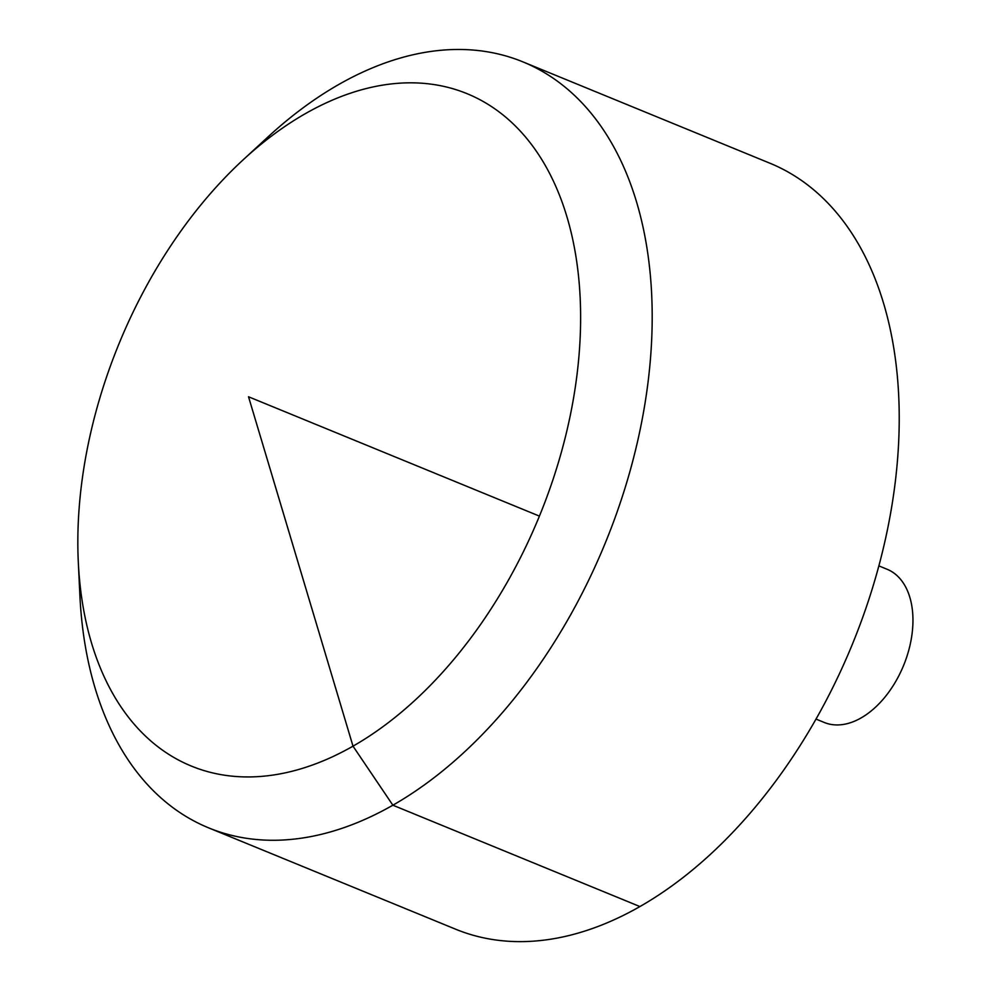 <?xml version="1.0" encoding="UTF-8"?>
<svg xmlns="http://www.w3.org/2000/svg" width="991" height="991" viewBox="0 0 991 991"><rect width="100%" height="100%" fill="white"/><g stroke="black" fill="none" stroke-linecap="round" stroke-linejoin="round"><path stroke-width="1.49" d="M243.377 159.613L267.966 136.956A413.978 258.837 112.3 0 1 522.914 61.876L769.945 163.23A413.978 258.837 112.3 0 1 897.945 383.443A413.978 258.837 112.3 0 1 760.667 800.579A413.978 258.837 112.3 0 1 455.687 929.224L208.643 827.869A413.978 258.837 112.3 0 1 79.887 595.38L78.301 561.984A363.363 227.187 -67.7 0 0 78.958 572.773A363.363 227.187 -67.7 0 0 353.007 746.161A363.363 227.187 -67.7 0 0 579.5 286.994A363.363 227.187 -67.7 0 0 243.377 159.613A363.363 227.187 -67.7 0 0 78.301 561.984M522.914 61.876A413.978 258.837 112.3 0 1 650.914 282.088A413.978 258.837 112.3 0 1 513.623 699.225A413.978 258.837 112.3 0 1 208.643 827.869M878.868 565.886L887.094 569.268A82.798 51.767 112.3 0 1 912.699 613.305A82.798 51.767 112.3 0 1 885.248 696.735A82.798 51.767 112.3 0 1 824.252 722.464L816.014 719.082M539.414 516.113L248.53 396.772L353.007 746.161L392.87 805.2L639.913 906.554"/></g></svg>
